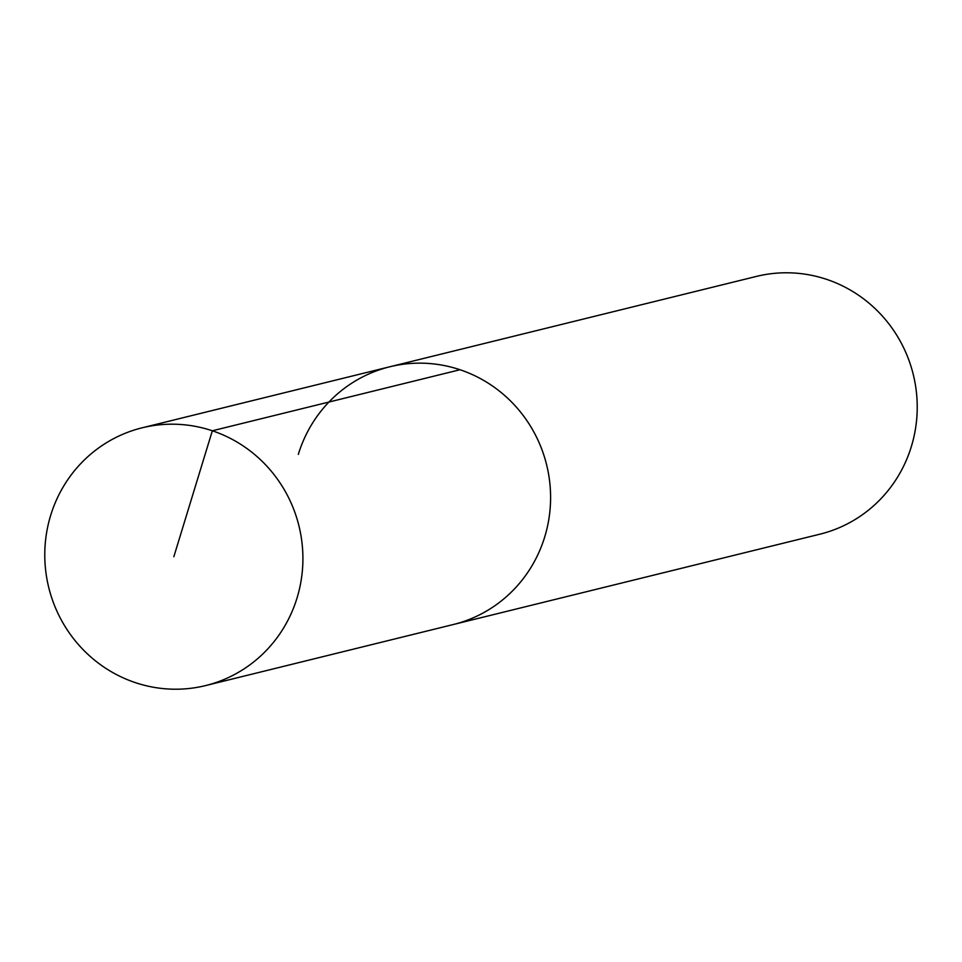 <?xml version="1.0" encoding="UTF-8"?>
<svg xmlns="http://www.w3.org/2000/svg" width="962" height="962" viewBox="0 0 962 962"><rect width="100%" height="100%" fill="white"/><g stroke="black" fill="none" stroke-linecap="round" stroke-linejoin="round"><path stroke-width="1.44" d="M297.042 597.967A132.732 128.848 76.2 0 1 205.603 685.581A132.732 128.848 76.2 0 1 80.135 646.488A132.732 128.848 76.2 0 1 50.649 515.44A132.732 128.848 76.2 0 1 142.075 427.825A132.732 128.848 76.2 0 1 267.544 466.919A132.732 128.848 76.2 0 1 297.042 597.967M298.316 454.389A132.732 128.848 76.2 0 1 389.754 366.787L756.397 276.419A132.732 128.848 -103.8 0 1 881.865 315.512A132.732 128.848 -103.8 0 1 911.351 446.56A132.732 128.848 -103.8 0 1 819.925 534.175L453.282 624.53A132.732 128.848 -103.8 0 0 544.72 536.928A132.732 128.848 -103.8 0 0 515.223 405.868A132.732 128.848 -103.8 0 0 389.754 366.787A132.732 128.848 76.2 0 1 515.223 405.868A132.732 128.848 76.2 0 1 544.72 536.928A132.732 128.848 76.2 0 1 453.282 624.53L205.603 685.581M173.845 556.697L212.337 430.784L460.016 369.733M389.754 366.787L142.075 427.825"/></g></svg>
